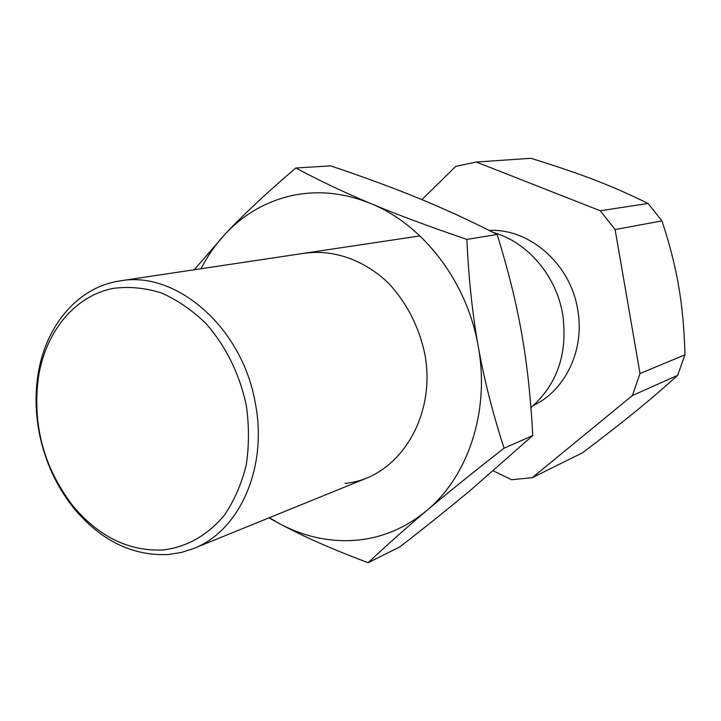 <?xml version="1.0" encoding="UTF-8"?>
<svg xmlns="http://www.w3.org/2000/svg" width="721" height="721" viewBox="0 0 721 721"><rect width="100%" height="100%" fill="white"/><g stroke="black" fill="none" stroke-linecap="round" stroke-linejoin="round"><path stroke-width="1.08" d="M489.162 230.441C529.385 228.178 570.446 263.931 577.656 309.399C585.091 349.288 565.597 390.367 533.531 405.391M530.917 407.599C557.387 384.41 567.977 353.308 562.677 314.284C556.215 275.431 527.177 241.76 493.083 232.423M255.306 403.174C268.023 467.568 239.444 531.17 193.543 548.537L181.169 552.502L168.372 554.521C132.736 556.089 101.445 540.93 74.479 509.053C56.743 487.081 44.99 461.656 39.231 432.771C35.518 413.349 35.068 394.279 37.88 375.542C44.873 327.722 75.759 289.121 116.577 281.487L120.164 280.866C176.321 270.33 242.589 327.794 255.306 403.174M113.675 288.328C74.614 295.529 44.972 332.453 38.258 378.336C32.382 425.868 44.089 468.578 73.38 506.466C99.255 537.028 129.248 551.529 163.334 549.961C187.127 546.888 207.441 535.352 224.276 515.335C234.163 500.807 241.454 484.152 246.158 465.378C249.187 445.776 249.214 425.651 246.24 404.986C239.345 373.604 225.979 346.522 206.161 323.747C192.354 310.3 177.474 300.044 161.504 292.96C145.3 287.895 129.356 286.354 113.675 288.328M661.968 220.896L615.094 229.539L600.287 210.766L648.071 203.466L661.968 220.896C669.719 244.32 675.298 266.175 678.686 286.453C682.237 306.686 684.319 329.479 684.95 354.822L677.632 375.371C648.296 401.768 624.08 421.388 582.586 452.725L532.251 477.699L632.362 395.559L640.032 373.55L684.95 354.822M493.263 470.858L511.613 479.717L532.251 477.699M648.071 203.466C610.849 185.207 581.063 173.851 530.899 158.287L476.275 162.027L455.834 166.353L421.884 199.636M677.632 375.371L632.362 395.559M640.032 373.55L615.094 229.539M600.287 210.766L476.275 162.027M344.971 483.385C397.289 478.924 436.8 418.378 424.867 354.137C418.955 326.739 406.941 303.19 388.835 283.497C364.042 259.452 332.12 248.691 302.802 253.54M268.942 517.876L279.856 523.861C304.082 536.821 333.508 549.772 368.143 562.713C385.879 545.95 405.355 528.61 426.58 510.693C447.678 492.876 473.508 472.039 504.069 448.192C492.659 413.016 484.052 379.066 478.23 346.332C472.372 313.626 468.587 277.982 466.893 239.399C429.572 226.718 397.613 214.795 371.009 203.628C344.268 192.426 319.214 180.556 295.826 168.011C267.572 192.056 244.248 213.822 225.853 233.316L194.237 269.762M269.321 517.723L279.856 523.861C304.082 536.685 329.272 542.174 355.417 540.308C381.616 538.118 405.337 528.25 426.58 510.693C468.371 476.239 490.109 410.483 478.23 346.332C467.253 282.082 423.416 224.907 371.009 203.628C344.359 192.777 318.078 190.083 292.158 195.535C266.419 201.321 244.311 213.912 225.853 233.316C216.039 243.725 207.774 255.531 201.069 268.735M295.826 168.011L330.615 165.848C364.195 177.15 393.702 188.037 419.153 198.509C444.596 208.919 470.588 220.905 497.12 234.469C508.107 269.744 516.281 302.712 521.643 333.363C527.114 364.006 530.809 398.073 532.729 435.574L471.354 489.505C451.049 506.502 427.256 525.6 399.966 546.797L368.143 562.713M532.729 435.574L504.069 448.192M497.12 234.469L466.893 239.399M367.656 477.735L193.543 548.537M73.38 506.466L74.479 509.053M38.258 378.336L37.88 375.542M419.928 235.911L120.164 280.866"/></g></svg>
